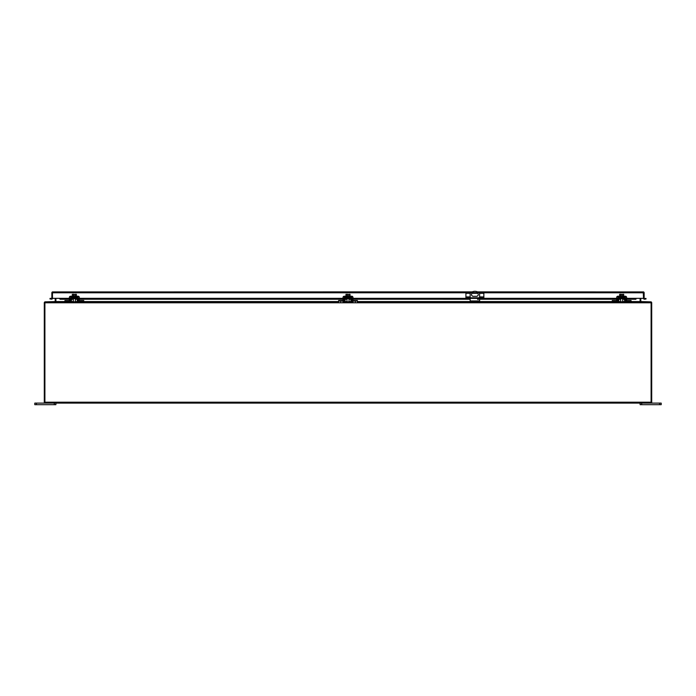 <?xml version="1.0" encoding="UTF-8"?>
<svg xmlns="http://www.w3.org/2000/svg" width="696" height="696" viewBox="0 0 696 696"><rect width="100%" height="100%" fill="white"/><g stroke="black" fill="none" stroke-linecap="round" stroke-linejoin="round"><path stroke-width="1.04" d="M72.697 297.845L72.697 298.645L75.986 298.645L75.986 297.845M44.901 402.192L44.901 403.106L651.099 403.106L651.099 402.192L44.901 402.192L44.901 301.864L69.374 301.864L64.928 301.864L64.928 300.524L68.617 300.524L68.617 301.064M70.183 301.864L70.174 301.864A1.209 1.209 0 0 0 71.392 300.681L71.836 297.845L76.847 297.845L77.291 300.681A1.209 1.209 0 0 0 78.5 301.864L70.731 301.733M69.374 301.064L64.928 301.064M343.032 301.064L338.595 301.064L338.595 301.864L79.309 301.864L83.746 301.864L83.746 301.064L79.309 301.064M78.091 300.663L78.056 298.227A1.209 1.209 0 0 0 76.847 297.044M71.836 297.044A1.209 1.209 0 0 0 70.627 298.227L70.583 300.663M70.731 297.766L70.627 298.227M77.952 301.733L78.5 301.864M78.056 298.227L77.952 297.766M80.066 301.064L80.066 300.524L83.746 300.524L83.746 301.064M620.014 297.845L620.014 298.645L623.303 298.645L623.303 297.845M353.725 301.064L353.725 300.524L357.405 300.524L357.405 301.864L616.691 301.864L612.254 301.864L612.254 300.524L615.934 300.524L615.934 301.064M617.5 301.864L617.491 301.864A1.209 1.209 0 0 0 618.709 300.681L619.153 297.845L624.164 297.845L624.608 300.681A1.209 1.209 0 0 0 625.817 301.864L618.048 301.733M616.691 301.064L612.254 301.064M640.146 301.803A0.913 0.913 0 0 1 640.111 301.559L651.099 301.864L626.626 301.864L631.072 301.864L631.072 301.064L626.626 301.064M625.417 300.663L625.373 298.227A1.209 1.209 0 0 0 624.164 297.044M619.153 297.044A1.209 1.209 0 0 0 617.944 298.227L617.909 300.663M618.048 297.766L617.944 298.227M625.269 301.733L625.817 301.864M625.373 298.227L625.269 297.766M627.383 301.064L627.383 300.524L631.072 300.524L631.072 301.064M347.078 295.861L347.078 294.33L345.964 294.33L345.964 295.861M350.036 295.861L350.036 294.33L348.922 294.33L348.922 295.861M347.078 294.33L347.713 294.33L347.713 295.13L348.922 294.33M350.105 296.235L345.895 296.235M343.032 302.569L343.032 297.444A1.209 1.209 0 0 1 344.242 296.235L351.758 296.235A1.209 1.209 0 0 1 352.968 297.444L352.968 302.569M343.833 302.569L344.242 297.044L351.758 297.044L352.167 302.569M478.048 298.436A0.531 0.531 0 0 1 478.578 298.967A0.531 0.531 0 0 1 478.048 299.489A0.531 0.531 0 0 1 477.526 298.967A0.531 0.531 0 0 1 478.048 298.436M470.139 297.792L470.139 293.46A6.325 6.325 0 0 1 479.631 293.46L479.631 297.792M473.35 292.642L476.412 292.642A1.844 1.844 0 0 1 478.256 294.486A1.844 1.844 0 0 1 476.412 296.331L473.35 296.331A1.844 1.844 0 0 1 471.505 294.486A1.844 1.844 0 0 1 473.35 292.642M470.139 301.864L470.139 298.384M479.631 301.864L479.631 298.384M346.356 297.845L346.356 298.645L349.644 298.645L349.644 297.845M343.841 301.864L343.833 301.864A1.209 1.209 0 0 0 345.051 300.681L345.494 297.845L350.506 297.845L350.949 300.681A1.209 1.209 0 0 0 352.159 301.864L344.389 301.733M338.595 301.064L338.595 300.524L342.275 300.524L342.275 301.064M357.405 301.064L352.968 301.064M351.758 300.663L351.715 298.227A1.209 1.209 0 0 0 350.506 297.044M345.494 297.044A1.209 1.209 0 0 0 344.285 298.227L344.242 300.663M344.389 297.766L344.285 298.227M351.611 301.733L352.159 301.864M351.715 298.227L351.611 297.766M466.163 297.792L466.163 298.384L465.92 297.792L483.85 297.792L483.85 298.384L483.598 297.792M479.822 297.792L479.822 298.384L469.939 298.384L469.939 297.792M469.939 298.384L467.12 298.384L467.12 297.792M466.163 298.384L467.12 298.384M470.261 293.32L465.92 293.32L465.92 297.792M479.5 293.32L483.85 293.32L483.85 297.792M482.641 297.792L482.641 298.384L483.598 298.384M482.641 298.384L479.822 298.384M477.848 293.32L471.923 293.32M69.374 298.384L61.605 298.384L60.152 298.636L60.152 299.236L59.856 298.34L52.47 298.34A0.913 0.913 0 0 1 52.148 299.036L49.964 298.984L50.069 298.384L52.47 298.34L52.47 291.92L52.47 292.781L470.844 292.781M51.861 298.34L51.861 292.781A0.913 0.913 0 0 1 52.47 291.92L472.306 291.868M477.456 291.868L643.53 291.92A0.913 0.913 0 0 1 644.139 292.781L644.139 298.34L643.53 298.34L643.226 291.868M478.926 292.781L643.53 292.781L643.53 291.92M643.53 292.781L643.53 298.34L636.144 298.34L635.848 299.236L626.626 298.984M55.28 298.366L52.47 298.366L52.47 292.781M640.72 298.366L643.53 298.34A0.913 0.913 0 0 0 643.852 299.036L644.496 298.636L644.6 299.236L643.852 299.036M636.144 298.575L635.848 299.236L636.144 298.575L634.395 298.384L626.626 298.384M644.6 299.236L646.036 298.984L645.932 298.384L644.496 298.636M69.374 298.984L59.856 299.036M625.826 298.384L625.373 298.384M624.573 298.384L623.303 298.384M620.014 298.384L618.744 298.384M617.944 298.384L617.491 298.384M616.691 298.384L483.85 298.384M465.92 298.384L352.968 298.384M352.167 298.384L351.715 298.384M350.915 298.384L349.644 298.384M346.356 298.384L345.085 298.384M344.285 298.384L343.833 298.384M343.032 298.384L79.309 298.384M78.509 298.384L78.056 298.384M77.256 298.384L75.986 298.384M72.697 298.384L71.427 298.384M70.627 298.384L70.174 298.384M52.148 299.036L51.756 298.575M625.826 298.984L625.382 298.984M624.582 298.984L622.685 298.984M620.632 298.984L618.735 298.984M617.935 298.984L617.491 298.984M616.691 298.984L479.631 298.984M478.578 298.984L477.526 298.984M470.139 298.984L352.968 298.984M352.167 298.984L351.724 298.984M350.923 298.984L349.027 298.984M346.973 298.984L345.077 298.984M344.276 298.984L343.833 298.984M343.032 298.984L79.309 298.984M78.509 298.984L78.065 298.984M77.265 298.984L75.368 298.984M73.315 298.984L71.418 298.984M70.618 298.984L70.174 298.984M61.605 298.384L61.605 298.984M634.395 298.384L634.395 298.984M51.504 298.636L51.4 299.236M651.099 402.192L651.099 301.864M44.901 301.864L55.889 301.559A0.913 0.913 0 0 1 55.854 301.803M55.889 298.34L55.889 301.559L64.928 301.559M631.072 301.559L640.111 301.559L640.111 298.34M659.617 404.68L661.2 404.68L661.2 403.106L659.617 403.106L659.617 404.68L641.695 404.68L641.695 403.106M640.111 403.106L640.111 404.68L641.695 404.68M651.099 403.106L659.617 403.106M36.383 404.68L36.383 403.106L34.8 403.106L34.8 404.68L55.889 404.68L55.889 403.106M36.383 403.106L44.901 403.106M73.419 295.861L73.419 294.33L72.306 294.33L72.306 295.861M76.377 295.861L76.377 294.33L75.264 294.33L75.264 295.861M73.419 294.33L74.054 294.33L74.054 295.13L75.264 294.33M76.447 296.235L72.236 296.235M69.374 302.569L69.374 297.444A1.209 1.209 0 0 1 70.583 296.235L78.1 296.235A1.209 1.209 0 0 1 79.309 297.444L79.309 302.569M70.174 302.569L70.583 297.044L78.1 297.044L78.509 302.569M620.736 295.861L620.736 294.33L619.623 294.33L619.623 295.861M623.694 295.861L623.694 294.33L622.581 294.33L622.581 295.861M620.736 294.33L621.371 294.33L621.371 295.13L622.581 294.33M623.764 296.235L619.553 296.235M616.691 302.569L616.691 297.444A1.209 1.209 0 0 1 617.9 296.235L625.417 296.235A1.209 1.209 0 0 1 626.626 297.444L626.626 302.569M617.491 302.569L617.9 297.044L625.417 297.044L625.826 302.569M651.099 301.916A0.913 0.913 0 0 1 651.708 302.777L651.708 402.497L651.099 402.497M651.099 302.647L651.639 302.421M640.72 298.34L640.842 301.803M44.901 402.497L44.292 402.497L44.292 302.777A0.913 0.913 0 0 1 44.901 301.916M44.901 302.647L44.361 302.421M55.158 301.803L55.28 298.34M52.47 292.477L52.47 294.06M643.53 292.477L643.53 294.06M67.042 301.864L67.042 301.064M81.641 301.864L81.641 301.064M68.617 300.942L64.928 300.942M80.066 300.942L83.746 300.942M614.359 301.864L614.359 301.064M628.958 301.864L628.958 301.064M615.934 300.942L612.254 300.942M627.383 300.942L631.072 300.942M352.167 301.516L352.968 301.516M343.032 301.516L343.833 301.516M479.631 300.95L470.139 300.95M340.701 301.864L340.701 301.064M355.299 301.864L355.299 301.064M342.275 300.942L338.595 300.942M353.725 300.942L357.405 300.942M465.92 296.905L470.139 296.905M479.631 296.905L483.85 296.905M472.654 292.781L477.117 292.781M636.144 298.34L626.626 298.34M625.826 298.34L625.373 298.34M624.573 298.34L623.303 298.34M620.014 298.34L618.744 298.34M617.944 298.34L617.491 298.34M616.691 298.34L483.85 298.34M465.92 298.34L352.968 298.34M352.167 298.34L351.715 298.34M350.915 298.34L349.644 298.34M346.356 298.34L345.085 298.34M344.285 298.34L343.833 298.34M343.032 298.34L79.309 298.34M78.509 298.34L78.056 298.34M77.256 298.34L75.986 298.34M72.697 298.34L71.427 298.34M70.627 298.34L70.174 298.34M69.374 298.34L59.856 298.34M635.848 299.236L626.626 299.236L635.909 299.254M624.59 299.236L622.685 299.236L624.59 299.254M620.632 299.236L618.735 299.236L620.632 299.254M616.691 299.236L479.631 299.236L616.691 299.254M478.5 299.236L477.595 299.236L478.491 299.254M470.139 299.236L352.968 299.236L470.139 299.254M350.932 299.236L349.027 299.236L350.932 299.254M346.973 299.236L345.068 299.236L346.973 299.254M343.032 299.236L79.309 299.236L343.032 299.254M77.265 299.236L75.368 299.236L77.273 299.254M73.315 299.236L71.41 299.236L73.315 299.254M60.091 299.254L69.374 299.254L60.152 299.236M44.901 302.777L651.099 302.777M70.983 301.559L73.315 301.559M75.368 301.559L77.7 301.559M83.746 301.559L338.595 301.559M344.642 301.559L346.973 301.559M349.027 301.559L351.358 301.559M357.405 301.559L470.139 301.559M479.631 301.559L612.254 301.559M618.3 301.559L620.632 301.559M622.685 301.559L625.017 301.559M54.305 403.106L54.305 404.68M78.509 301.516L79.309 301.516M69.374 301.516L70.174 301.516M625.826 301.516L626.626 301.516M616.691 301.516L617.491 301.516M349.027 298.645L349.027 301.864M346.973 298.645L346.973 301.864M75.368 298.645L75.368 301.864M73.315 298.645L73.315 301.864M622.685 298.645L622.685 301.864M620.632 298.645L620.632 301.864"/></g></svg>
